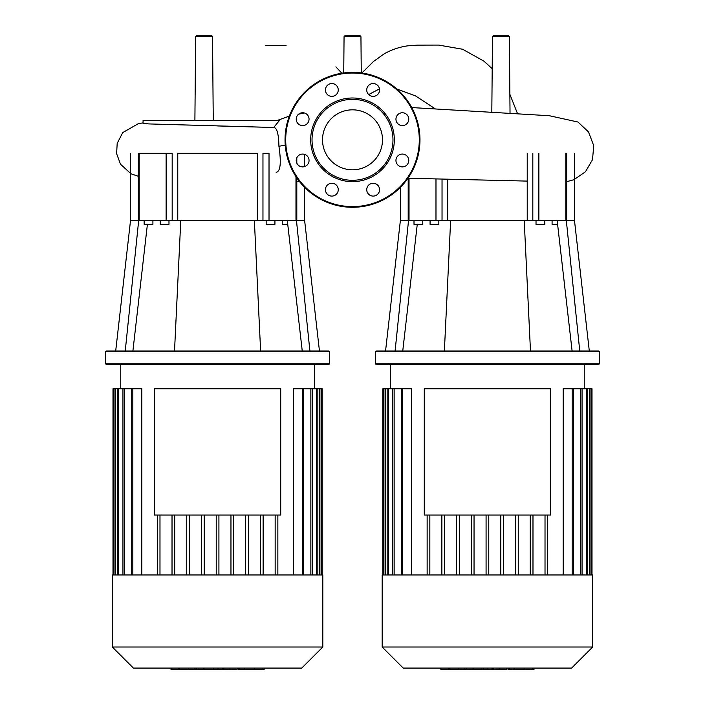 <?xml version="1.0" encoding="UTF-8"?>
<svg xmlns="http://www.w3.org/2000/svg" width="705" height="705" viewBox="0 0 705 705"><rect width="100%" height="100%" fill="white"/><g stroke="black" fill="none" stroke-linecap="round" stroke-linejoin="round"><path stroke-width="1.06" d="M424.278 388.763L550.579 388.763L550.579 515.055L424.278 515.055L424.278 388.763M487.428 574.963L382.18 574.963L382.18 647.014L592.676 647.014L592.676 574.963L487.428 574.963M382.18 647.014L403.234 668.067L571.623 668.067L592.676 647.014M591.997 574.963L591.997 388.763L563.18 388.763L563.18 574.963M530.283 574.963L530.283 515.055M518.245 574.963L518.245 515.055M515.549 574.963L515.549 515.055M503.511 574.963L503.511 515.055M500.814 574.963L500.814 515.055M488.776 574.963L488.776 515.055M486.08 574.963L486.08 515.055M474.042 574.963L474.042 515.055M471.345 574.963L471.345 515.055M459.308 574.963L459.308 515.055M456.611 574.963L456.611 515.055M444.573 574.963L444.573 515.055M441.876 574.963L441.876 515.055M429.838 574.963L429.838 515.055M411.676 574.963L411.676 388.763L401.339 388.763L401.339 574.963M427.142 574.963L427.142 515.055M532.98 574.963L532.98 515.055M382.859 574.963L382.859 388.763L401.339 388.763M545.018 574.963L545.018 515.055M547.714 574.963L547.714 515.055M533.341 669.75L508.613 669.75L508.613 668.067M532.266 669.75L532.266 668.067M506.93 668.067L506.93 669.75L493.667 669.75L493.667 668.067M499.827 669.75L499.827 668.067M483.604 668.067L483.604 669.75L492.213 669.75L492.213 668.067M483.604 669.75L440.872 669.75L440.872 668.067M448.195 669.75L448.195 668.067M449.367 669.75L449.367 668.067M458.576 669.75L458.576 668.067M464.119 669.75L464.119 668.067M466.551 669.75L466.551 668.067M473.654 669.75L473.654 668.067M154.421 388.763L280.722 388.763L280.722 515.055L154.421 515.055L154.421 388.763M194.897 120.555L195.637 36.59L196.986 35.25L211.174 35.25L212.522 36.59L195.637 36.59M213.254 120.555L212.522 36.59M360.942 36.59L344.058 36.59L345.406 35.25L359.594 35.25L360.942 36.59L361.26 72.923M491.817 112.183L492.478 36.59L493.826 35.25L508.014 35.25L509.363 36.59L492.478 36.59M510.032 113.205L509.363 36.59M143.062 120.555L279.392 120.555L273.725 127.49L148.737 123.921L143.062 123.252L143.062 120.555M217.572 125.948L273.725 127.49C276.924 127.596 278.66 133.862 278.933 146.287C281.392 162.934 280.467 171.597 276.14 172.293M487.428 351.654L599.417 351.654L598.748 350.984L376.109 350.984L375.439 351.654L487.428 351.654M375.439 363.798L376.109 364.476L598.748 364.476L599.417 363.798L375.439 363.798L375.439 351.654M552.086 220.304L552.086 224.349L557.593 224.349M536.02 220.304L536.02 224.349L544.789 224.349L544.789 220.304M414.002 220.304L414.002 224.349L422.771 224.349L422.771 220.304M438.836 220.304L438.836 224.349L430.068 224.349L430.068 220.304M565.833 153.311L565.833 220.304L574.46 220.304L589.301 350.984M579.757 350.984L566.3 220.304M572.108 350.984L557.135 220.304M530.477 350.984L524.212 220.304L538.876 220.304L538.876 153.311M444.379 350.984L450.645 220.304L524.212 220.304M565.833 220.304L538.876 220.304M435.981 178.938L435.981 220.304L450.645 220.304M435.981 220.304L409.023 220.304L409.023 178.268M385.556 350.984L400.405 220.304L409.023 220.304M395.1 350.984L408.556 220.304M402.749 350.984L417.263 224.349M352.5 109.83A29.989 29.989 0 0 1 382.489 139.819A29.989 29.989 0 0 1 352.5 169.808A29.989 29.989 0 0 1 322.511 139.819A29.989 29.989 0 0 1 352.5 109.83M352.5 207.288A67.469 67.469 0 0 1 285.031 139.819A67.469 67.469 0 0 1 352.5 72.359A67.469 67.469 0 0 1 419.969 139.819A67.469 67.469 0 0 1 352.5 207.288A67.469 67.469 0 0 1 285.031 139.819A67.469 67.469 0 0 1 352.5 72.359M352.5 181.643A41.824 41.824 0 0 1 310.676 139.819A41.824 41.824 0 0 1 352.5 97.995A41.824 41.824 0 0 1 394.324 139.819A41.824 41.824 0 0 1 352.5 181.643M352.5 180.295A40.476 40.476 0 0 1 312.024 139.819A40.476 40.476 0 0 1 352.5 99.343A40.476 40.476 0 0 1 392.976 139.819A40.476 40.476 0 0 1 352.5 180.295M379.563 89.958A6.407 6.407 0 0 1 373.156 96.365A6.407 6.407 0 0 1 366.741 89.958A6.407 6.407 0 0 1 373.156 83.551A6.407 6.407 0 0 1 379.563 89.958M406.891 123.701A6.407 6.407 0 0 1 397.832 123.701A6.407 6.407 0 0 1 397.832 114.633A6.407 6.407 0 0 1 406.891 114.633A6.407 6.407 0 0 1 406.891 123.701M402.361 166.882A6.407 6.407 0 0 1 395.954 160.476A6.407 6.407 0 0 1 402.361 154.06A6.407 6.407 0 0 1 408.768 160.476A6.407 6.407 0 0 1 402.361 166.882M368.618 194.21A6.407 6.407 0 0 1 368.618 185.151A6.407 6.407 0 0 1 377.686 185.151A6.407 6.407 0 0 1 377.686 194.21A6.407 6.407 0 0 1 368.618 194.21M325.437 189.68A6.407 6.407 0 0 1 331.844 183.274A6.407 6.407 0 0 1 338.259 189.68A6.407 6.407 0 0 1 331.844 196.096A6.407 6.407 0 0 1 325.437 189.68M298.109 155.937A6.407 6.407 0 0 1 307.168 155.937A6.407 6.407 0 0 1 307.168 165.005A6.407 6.407 0 0 1 298.109 165.005A6.407 6.407 0 0 1 298.109 155.937M302.639 112.756A6.407 6.407 0 0 1 309.046 119.163A6.407 6.407 0 0 1 302.639 125.578A6.407 6.407 0 0 1 296.232 119.163A6.407 6.407 0 0 1 302.639 112.756M336.382 85.428A6.407 6.407 0 0 1 336.382 94.488A6.407 6.407 0 0 1 327.314 94.488A6.407 6.407 0 0 1 327.314 85.428A6.407 6.407 0 0 1 336.382 85.428M217.572 351.654L329.561 351.654L328.891 350.984L106.252 350.984L105.583 351.654L217.572 351.654M105.583 363.798L106.252 364.476L328.891 364.476L329.561 363.798L105.583 363.798L105.583 351.654M282.229 220.304L282.229 224.349L287.737 224.349M266.164 220.304L266.164 224.349L274.932 224.349L274.932 220.304M144.146 220.304L144.146 224.349L152.915 224.349L152.915 220.304M168.98 220.304L168.98 224.349L160.211 224.349L160.211 220.304M295.977 176.647L295.977 220.304L304.604 220.304L319.444 350.984M309.9 350.984L296.444 220.304M302.251 350.984L287.279 220.304M260.621 350.984L254.355 220.304L269.019 220.304L269.019 153.311L262.965 153.311L262.965 220.304M174.523 350.984L180.788 220.304L254.355 220.304M295.977 220.304L269.019 220.304M172.179 220.304L172.179 153.311L166.124 153.311L166.124 220.304L180.788 220.304M166.124 220.304L139.167 220.304L139.167 153.311L166.124 153.311M115.699 350.984L130.548 220.304L139.167 220.304M125.243 350.984L138.7 220.304M132.893 350.984L147.407 224.349M177.766 220.304L177.766 153.311L257.378 153.311L257.378 220.304M217.572 574.963L112.324 574.963L112.324 647.014L322.82 647.014L322.82 574.963L217.572 574.963M112.324 647.014L133.377 668.067L301.766 668.067L322.82 647.014M322.141 574.963L322.141 388.763L293.324 388.763L293.324 574.963M260.427 574.963L260.427 515.055M248.389 574.963L248.389 515.055M245.692 574.963L245.692 515.055M233.655 574.963L233.655 515.055M230.958 574.963L230.958 515.055M218.92 574.963L218.92 515.055M216.224 574.963L216.224 515.055M204.186 574.963L204.186 515.055M201.489 574.963L201.489 515.055M189.451 574.963L189.451 515.055M186.754 574.963L186.754 515.055M174.717 574.963L174.717 515.055M172.02 574.963L172.02 515.055M159.982 574.963L159.982 515.055M141.82 574.963L141.82 388.763L131.482 388.763L131.482 574.963M157.285 574.963L157.285 515.055M263.124 574.963L263.124 515.055M113.003 574.963L113.003 388.763L131.482 388.763M275.161 574.963L275.161 515.055M277.858 574.963L277.858 515.055M263.485 669.75L238.757 669.75L238.757 668.067M262.41 669.75L262.41 668.067M237.074 668.067L237.074 669.75L223.811 669.75L223.811 668.067M229.971 669.75L229.971 668.067M213.747 668.067L213.747 669.75L222.357 669.75L222.357 668.067M213.747 669.75L171.015 669.75L171.015 668.067M178.339 669.75L178.339 668.067M179.511 669.75L179.511 668.067M188.72 669.75L188.72 668.067M194.263 669.75L194.263 668.067M196.695 669.75L196.695 668.067M203.798 669.75L203.798 668.067M402.687 574.963L402.687 388.763M394.148 574.963L394.148 388.763M388.508 574.963L388.508 388.763M385.265 574.963L385.265 388.763M589.591 574.963L589.591 388.763M586.348 574.963L586.348 388.763M580.709 574.963L580.709 388.763M572.169 574.963L572.169 388.763M509.266 669.75L509.266 668.067M514.632 669.75L514.632 668.067M524.097 669.75L524.097 668.067M493.852 669.75L493.852 668.067M487.913 669.75L487.913 668.067M483.066 669.75L483.066 668.067M278.933 146.296L285.243 145.107M435.408 108.94L415.589 95.933L396.924 89.05M379.475 88.874L368.689 94.558M447.622 220.304L447.622 179.229M442.035 179.088L442.035 220.304M527.234 153.311L527.234 220.304M532.821 220.304L532.821 153.311M419.29 139.819A66.79 66.79 0 0 1 352.5 206.609A66.79 66.79 0 0 1 285.71 139.819A66.79 66.79 0 0 1 352.5 73.029A66.79 66.79 0 0 1 419.29 139.819M132.831 574.963L132.831 388.763M124.291 574.963L124.291 388.763M118.651 574.963L118.651 388.763M115.409 574.963L115.409 388.763M319.735 574.963L319.735 388.763M316.492 574.963L316.492 388.763M310.852 574.963L310.852 388.763M302.313 574.963L302.313 388.763M239.409 669.75L239.409 668.067M244.776 669.75L244.776 668.067M254.241 669.75L254.241 668.067M223.996 669.75L223.996 668.067M218.056 669.75L218.056 668.067M213.21 669.75L213.21 668.067M584.242 388.763L584.242 364.476M390.614 388.763L390.614 364.476M392.8 388.763L392.8 574.963M387.151 388.763L387.151 574.963M383.917 388.763L383.917 574.963M582.057 574.963L582.057 388.763M587.706 574.963L587.706 388.763M590.94 574.963L590.94 388.763M573.517 574.963L573.517 388.763M533.985 668.067L533.985 669.75M341.793 73.214L335.897 66.852M286.115 45.367L265.609 45.358M277.039 120.555L289.35 116.087M298.603 114.184L304.243 112.959M296.805 181.485L299.273 181.264M361.876 73.012L373.527 61.458L384.313 53.765C391.654 49.658 399.444 47.015 407.684 45.843L417.413 45.129L438.669 45.076L462.621 49.244L483.938 61.185L492.196 68.702M517.514 113.637L509.874 94.311M343.74 72.923L344.058 36.59M411.755 107.565L549.407 115.735L577.95 122.027L588.49 131.897L593.742 145.732L592.508 159.682L585.441 171.782L573.896 179.722L566.661 181.687M407.957 178.242L527.234 181.097M217.572 120.555L217.131 120.564M143.062 122.926L138.568 123.525L122.732 132.611L117.189 143.335L116.625 153.664L120.502 164.221L130.963 173.765L138.339 176.312M599.417 363.798L599.417 351.654M574.46 153.311L574.46 220.304M400.396 187.327L400.396 220.304M566.661 220.304L566.661 153.311M408.195 220.304L408.195 178.242M329.561 363.798L329.561 351.654M304.604 154.369L304.604 166.574M304.604 187.327L304.604 220.304M130.54 153.311L130.54 220.304M296.805 220.304L296.805 177.889M296.805 163.137L296.805 157.814M138.339 220.304L138.339 153.311M314.386 388.763L314.386 364.476M120.758 388.763L120.758 364.476M122.943 388.763L122.943 574.963M117.294 388.763L117.294 574.963M114.06 388.763L114.06 574.963M312.2 574.963L312.2 388.763M317.849 574.963L317.849 388.763M321.083 574.963L321.083 388.763M303.661 574.963L303.661 388.763M264.128 668.067L264.128 669.75"/></g></svg>
